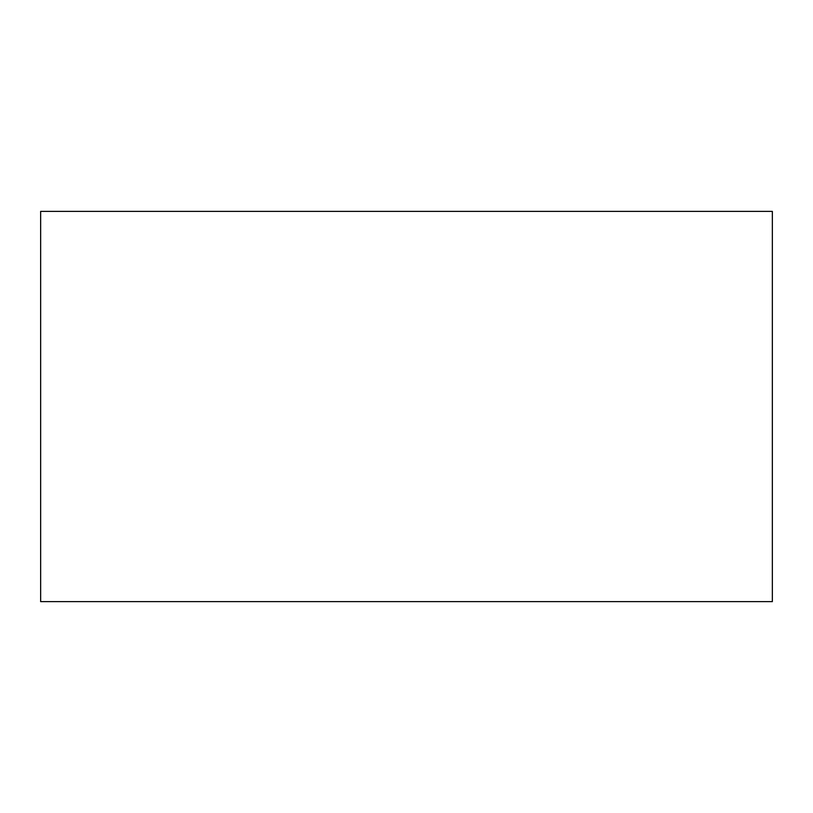 <?xml version="1.0" encoding="UTF-8"?>
<svg xmlns="http://www.w3.org/2000/svg" width="813" height="813" viewBox="0 0 813 813"><rect width="100%" height="100%" fill="white"/><g stroke="black" fill="none" stroke-linecap="round" stroke-linejoin="round"><path stroke-width="1.22" d="M40.65 211.38L40.65 601.62L772.35 601.62L772.35 211.38L40.65 211.38"/></g></svg>
